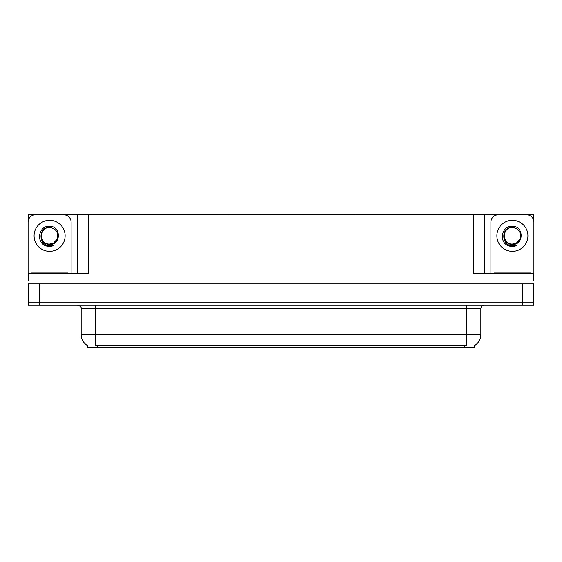 <?xml version="1.0" encoding="UTF-8"?>
<svg xmlns="http://www.w3.org/2000/svg" width="562" height="562" viewBox="0 0 562 562"><rect width="100%" height="100%" fill="white"/><g stroke="black" fill="none" stroke-linecap="round" stroke-linejoin="round"><path stroke-width="0.84" d="M474.644 345.504L474.644 347.323L87.356 347.323L87.356 345.504M39.326 305.054L533.612 305.054L533.612 302.138L28.388 302.138L28.388 283.915L39.326 283.915L39.326 302.138L28.388 302.138L28.388 305.054L39.326 305.054L39.326 302.138L533.612 302.138L533.612 283.915L39.326 283.915M61.258 214.825L473.843 214.677L473.843 273.715L533.612 273.715L533.612 280.269M28.388 280.269L28.388 273.715L88.157 273.715L88.157 214.677M37.942 214.825L28.388 214.677L28.388 220.072M524.058 214.825L533.612 214.677L533.612 220.072M77.226 214.677L77.226 273.715M473.843 214.677L484.774 214.677L484.774 273.715M484.774 214.677L500.742 214.825M524.058 214.677L500.742 214.677M37.942 214.677L61.258 214.677M87.461 345.574A12.757 12.757 0 0 1 81.16 334.566L95.737 334.566L95.737 345.574L466.263 345.574L466.263 334.566L480.84 334.566L480.84 308.693A3.646 3.646 0 0 1 484.486 305.054M81.16 334.566L81.16 308.693C81.638 307.351 80.422 306.142 77.514 305.054M474.539 345.574A12.757 12.757 0 0 0 480.84 334.566M49.604 244.048C53.116 243.915 55.645 242.236 57.184 239.033C58.715 232.506 56.193 228.636 49.604 227.413C37.879 227.006 38.399 245.615 49.604 245.861L53.643 245.763L49.604 246.556L45.585 245.777C35.617 242.082 38.785 225.411 49.604 226.268C61.16 225.938 61.349 245.088 49.604 244.449C38.834 244.807 38.771 227.076 49.604 227.575C38.975 227.062 38.975 244.561 49.604 244.048L53.72 242.946L57.184 239.026A8.233 8.233 0 0 0 52.716 228.186L49.604 227.575M28.388 276.63A7.285 7.285 0 0 0 28.1 276.623L28.1 222.109A7.285 7.285 0 0 1 35.385 214.825L63.815 214.825A7.285 7.285 0 0 1 71.1 222.109L71.1 273.715M45.627 245.791L47.51 246.353L45.627 245.791M49.604 246.556L53.643 245.763L49.604 246.556M512.396 244.048C515.916 243.915 518.445 242.236 519.983 239.033C521.515 232.506 518.993 228.636 512.396 227.413C500.679 227.006 501.199 245.615 512.396 245.861L516.443 245.763L512.396 246.556L508.385 245.777C498.417 242.082 501.585 225.411 512.396 226.268C523.96 225.938 524.149 245.088 512.396 244.449C501.634 244.807 501.571 227.076 512.396 227.575C501.775 227.062 501.775 244.561 512.396 244.048L516.52 242.946L519.983 239.026A8.233 8.233 0 0 0 515.516 228.186L512.396 227.575M490.9 273.715L490.9 222.109A7.285 7.285 0 0 1 498.185 214.825L526.615 214.825A7.285 7.285 0 0 1 533.9 222.109L533.9 276.623A7.285 7.285 0 0 0 533.612 276.63M508.427 245.791L510.31 246.353M512.396 246.556L516.12 245.889M31.381 273.715L31.381 272.984L67.819 272.984L67.819 273.715M494.181 273.715L494.181 272.984L530.619 272.984L530.619 273.715M522.674 283.915L522.674 305.054M464.809 347.323L464.809 345.504M97.191 347.323L97.191 345.504M466.263 305.054L466.263 308.693L81.16 308.693M480.84 308.693L466.263 308.693L466.263 334.566L95.737 334.566L95.737 305.054M49.604 220.29A15.525 15.525 0 0 1 65.122 235.815A15.525 15.525 0 0 1 49.604 251.34A15.525 15.525 0 0 1 34.078 235.815A15.525 15.525 0 0 1 49.604 220.29M57.184 239.033A8.233 8.233 0 0 0 52.716 228.186M512.396 220.29A15.525 15.525 0 0 1 527.922 235.815A15.525 15.525 0 0 1 512.396 251.34A15.525 15.525 0 0 1 496.878 235.815A15.525 15.525 0 0 1 512.396 220.29M519.983 239.033A8.233 8.233 0 0 0 515.516 228.186M66 272.984L66 273.715M33.2 272.984L33.2 273.715M528.8 272.984L528.8 273.715M496 272.984L496 273.715"/></g></svg>
